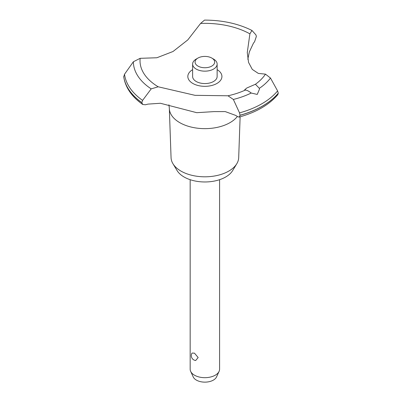 <?xml version="1.0" encoding="UTF-8"?>
<svg xmlns="http://www.w3.org/2000/svg" width="402" height="402" viewBox="0 0 402 402"><rect width="100%" height="100%" fill="white"/><g stroke="black" fill="none" stroke-linecap="round" stroke-linejoin="round"><path stroke-width="0.6" d="M240.13 116.806L238.693 157.674A33.818 19.527 180 0 1 236.808 163.714A33.818 19.527 180 0 1 180.96 171.086A33.818 19.527 180 0 1 172.945 163.714A33.818 19.527 180 0 1 171.061 157.674L169.332 108.54A35.552 20.527 180 0 1 169.322 108.123L168.92 104.791M236.808 163.714L232.652 170.579A29.421 16.99 180 0 1 184.071 176.991A29.421 16.99 180 0 1 177.096 170.579L172.945 163.714M237.341 116.495A35.552 20.527 180 0 1 230.014 122.635A35.552 20.527 180 0 1 179.734 122.635A35.552 20.527 180 0 1 169.332 108.54M200.588 23.437A64.853 37.441 180 0 1 249.898 33.848L251.959 30.451C238.205 23.602 222.391 20.15 204.512 20.1L200.588 23.437L187.809 39.893L173.026 51.496L156.865 57.757L140.162 58.32L133.358 61.762L124.53 74.234L123.736 76.842C125.384 87.49 131.715 96.706 142.725 104.475L141.821 102.651L142.589 100.389L151.202 88.872L158.197 86.792L195 95.324L227.979 95.787L233.366 99.46L239.532 112.882L240.054 115.309L239.125 117.088L237.562 116.645A77.239 44.592 0 0 0 235.728 115.419L225.246 111.595L213.849 111.62L196.759 112.686L160.408 103.269L147.986 104.113A77.239 44.592 0 0 0 145.423 104.776L142.725 104.475M251.959 30.451L255.958 34.934L256.36 36.441L254.561 41.763A77.239 44.592 0 0 0 253.416 43.245L249.34 51.928L247.818 59.29M239.125 117.088C256.22 112.334 269.119 104.857 277.822 94.661L278.29 93.158A81.405 46.999 180 0 1 262.441 106.078A81.405 46.999 180 0 1 240.054 115.228M278.29 93.239A81.405 46.999 180 0 1 262.441 106.158A81.405 46.999 180 0 1 240.054 115.309M227.979 95.787A64.853 37.441 180 0 0 245.506 89.983L244.682 89.767L246.833 87.998L255.426 84.259L259.345 88.345L259.39 89.395L257.235 94.425L251.22 93.033C248.25 90.757 246.205 89.812 245.089 90.209M190.166 179.689L190.166 369.182A14.713 8.492 0 0 0 190.659 371.368A14.713 8.492 0 0 0 194.473 375.192A14.713 8.492 0 0 0 208.693 377.388A14.713 8.492 0 0 0 219.095 371.368A14.713 8.492 0 0 0 219.587 369.182L219.587 179.689M192.035 353.056L194.473 353.167L198.166 357.539L195.679 360.509A4.904 4.904 0 0 1 192.035 353.056M219.095 371.368L216.507 376.981A12.035 6.95 180 0 1 208 381.9A12.035 6.95 180 0 1 196.367 380.101A12.035 6.95 180 0 1 193.246 376.981L190.659 371.368M211.814 58.069A9.809 5.663 0 0 0 197.94 58.069A9.809 5.663 0 0 0 197.94 66.079A9.809 5.663 0 0 0 211.814 66.079A9.809 5.663 0 0 0 211.814 58.069L213.547 59.069L211.814 58.069M213.547 59.069L213.547 59.069A12.261 7.08 180 0 1 217.135 64.074A12.261 7.08 180 0 1 209.568 70.616A12.261 7.08 180 0 1 196.206 69.079A12.261 7.08 180 0 1 192.618 64.074A12.261 7.08 180 0 1 196.206 59.069L197.94 58.069M217.135 64.074L217.135 76.486A12.261 7.08 180 0 1 209.568 83.028A12.261 7.08 180 0 1 196.206 81.49A12.261 7.08 180 0 1 192.618 76.486L192.618 64.074M278.29 93.158L277.596 90.907L270.476 78.033L265.476 74.139L258.32 73.41L252.29 69.405L248.557 62.41L247.27 52.546L249.898 33.848M158.197 86.792A64.853 37.441 180 0 1 140.162 58.32M265.476 74.139A64.853 37.441 180 0 1 255.426 84.259M217.135 69.646A17.05 9.844 180 0 1 216.934 83.45A17.05 9.844 180 0 1 192.925 83.505A17.05 9.844 180 0 1 192.618 69.646M141.821 102.651A81.405 46.999 180 0 1 123.71 76.541M141.821 102.57A81.405 46.999 180 0 1 123.71 76.46M251.22 93.033A71.516 41.29 180 0 1 233.366 99.46M277.596 90.907A80.556 46.506 180 0 1 261.838 103.781A80.556 46.506 180 0 1 239.532 112.882M270.476 78.033A71.516 41.29 180 0 1 259.345 88.345M142.589 100.389A80.556 46.506 180 0 1 124.53 74.234M151.197 88.872A71.516 41.29 180 0 1 133.358 61.762"/></g></svg>
